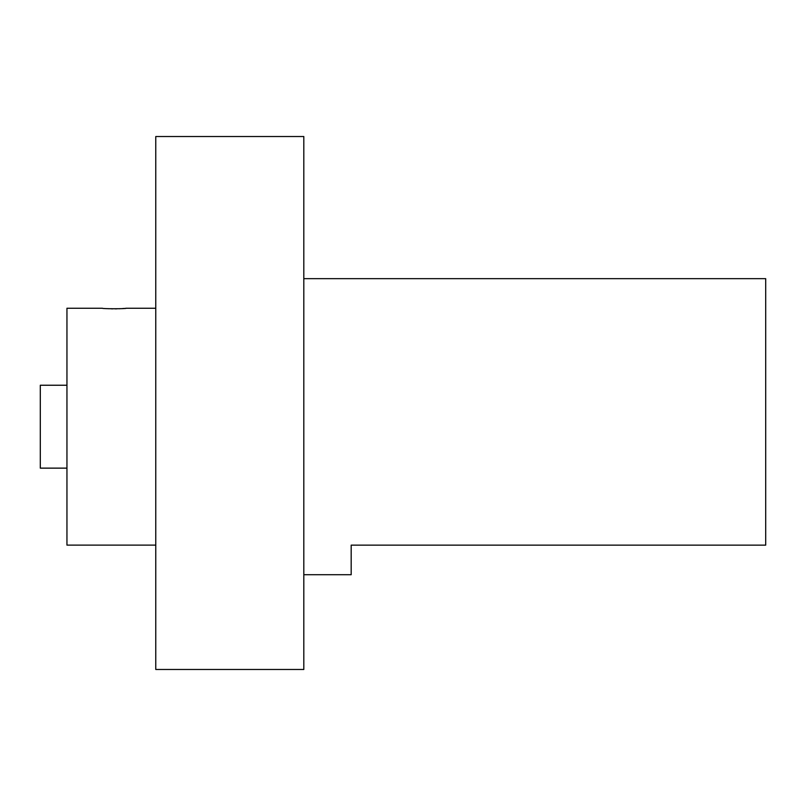 <?xml version="1.0" encoding="UTF-8"?>
<svg xmlns="http://www.w3.org/2000/svg" width="806" height="806" viewBox="0 0 806 806"><rect width="100%" height="100%" fill="white"/><g stroke="black" fill="none" stroke-linecap="round" stroke-linejoin="round"><path stroke-width="1.21" d="M303.812 669.474L303.812 136.526L155.77 136.526L155.77 669.474L303.812 669.474L155.77 669.474M303.812 278.664L765.7 278.664L765.7 545.138L351.184 545.138L351.184 574.708L303.812 574.708M155.77 545.118L66.948 545.118L66.948 308.255L102.473 308.255C101.747 308.9 126.895 308.9 126.159 308.255L155.77 308.255M125.988 308.275L125.434 308.325M124.467 308.416L122.341 308.577M120.759 308.668L118.895 308.758M117.011 308.819L114.986 308.849M112.951 308.839L110.996 308.799M109.062 308.728L107.369 308.638M66.948 468.135L40.3 468.135L40.3 385.238L66.948 385.238"/></g></svg>
